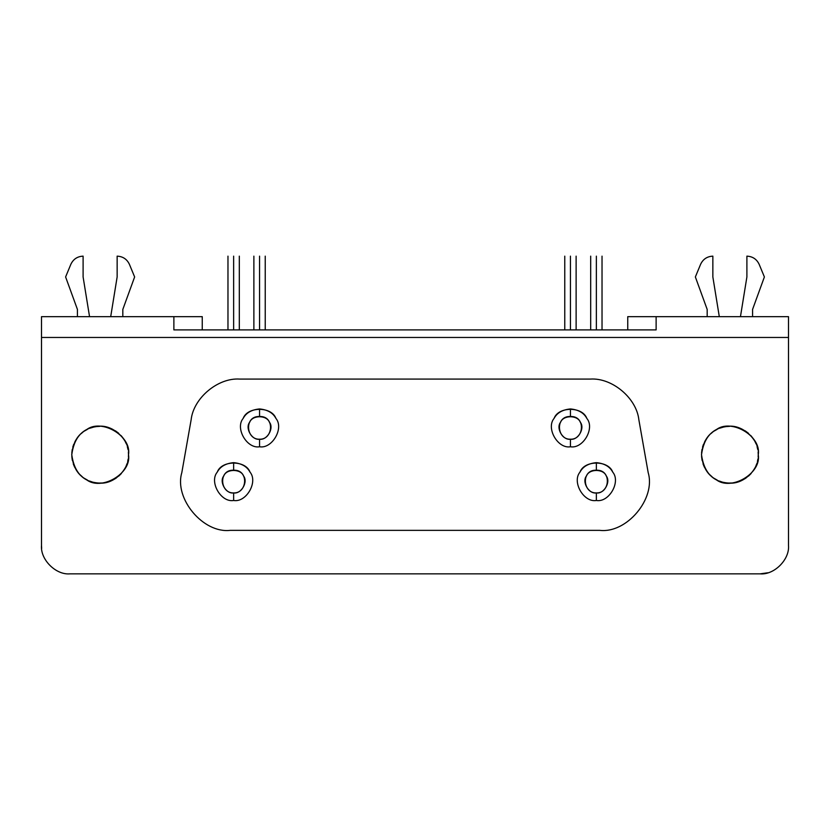 <?xml version="1.0" encoding="UTF-8"?>
<svg xmlns="http://www.w3.org/2000/svg" width="830" height="830" viewBox="0 0 830 830"><rect width="100%" height="100%" fill="white"/><g stroke="black" fill="none" stroke-linecap="round" stroke-linejoin="round"><path stroke-width="1.25" d="M233.635 492.916C241.208 494.275 248.429 481.774 243.47 475.891C240.856 468.66 226.424 468.66 223.81 475.891C218.85 481.774 226.071 494.275 233.635 492.916L233.635 500.48C246.261 502.752 258.296 481.908 250.017 472.114C247.039 466.543 241.582 463.389 233.635 462.652L233.635 470.226C249.125 469.458 247.423 493.508 233.635 492.916C219.857 493.508 218.155 469.458 233.635 470.226L233.635 462.652C225.698 463.389 220.241 466.543 217.263 472.114C208.984 481.908 221.019 502.752 233.635 500.48L233.635 492.916M596.365 492.916C603.929 494.275 611.15 481.774 606.191 475.891C603.576 468.66 589.144 468.66 586.53 475.891C581.571 481.774 588.792 494.275 596.365 492.916L596.365 500.48C608.981 502.752 621.016 481.908 612.737 472.114C609.76 466.543 604.302 463.389 596.365 462.652L596.365 470.226C611.845 469.458 610.143 493.508 596.365 492.916C582.577 493.508 580.875 469.458 596.365 470.226L596.365 462.652C588.418 463.389 582.961 466.543 579.983 472.114C571.704 481.908 583.739 502.752 596.365 500.48L596.365 492.916M259.551 439.205C267.125 440.564 274.346 428.062 269.377 422.19C266.772 414.948 252.33 414.948 249.726 422.19C244.757 428.062 251.978 440.564 259.551 439.205L259.551 446.768C272.167 449.04 284.202 428.197 275.923 418.403C272.945 412.832 267.488 409.688 259.551 408.951L259.551 416.515C275.031 415.747 273.329 439.807 259.551 439.205C245.763 439.807 244.062 415.747 259.551 416.515L259.551 408.951C251.604 409.688 246.147 412.832 243.169 418.403C234.89 428.197 246.925 449.04 259.551 446.768L259.551 439.205M570.449 439.205C578.022 440.564 585.243 428.062 580.274 422.19C577.67 414.948 563.228 414.948 560.624 422.19C555.654 428.062 562.875 440.564 570.449 439.205L570.449 446.768C583.075 449.04 595.11 428.197 586.831 418.403C583.853 412.832 578.396 409.688 570.449 408.951L570.449 416.515C585.939 415.747 584.237 439.807 570.449 439.205C556.671 439.807 554.969 415.747 570.449 416.515L570.449 408.951C562.512 409.688 557.054 412.832 554.077 418.403C545.798 428.197 557.833 449.04 570.449 446.768L570.449 439.205M191.149 419.7C193.515 398.058 217.854 377.64 239.569 379.071L590.431 379.071C612.146 377.64 636.486 398.058 638.851 419.7L648.189 472.654C656.022 498.695 626.764 533.555 599.768 530.36L230.232 530.36C203.236 533.555 173.978 498.695 181.812 472.654L191.149 419.7L181.812 472.654C173.978 498.695 203.236 533.555 230.232 530.36L599.768 530.36C626.764 533.555 656.022 498.695 648.189 472.654L638.851 419.7C636.486 398.058 612.146 377.64 590.431 379.071L239.569 379.071C217.854 377.64 193.515 398.058 191.149 419.7M758.153 456.915L758.247 454.716C761.65 435.781 730.379 417.729 715.688 430.148C707.336 434.609 702.616 442.805 701.506 454.716C702.616 466.626 707.336 474.812 715.688 479.284C730.379 491.692 761.65 473.65 758.247 454.716L758.122 452.143M128.411 456.915L128.494 454.716C131.897 435.781 100.638 417.729 85.947 430.148C77.584 434.609 72.864 442.805 71.754 454.716C72.864 466.626 77.584 474.812 85.947 479.284C100.638 491.692 131.897 473.65 128.494 454.716L128.38 452.143M173.875 329.894L656.125 329.894L656.125 316.666L788.5 316.666L627.75 316.666L656.125 316.666L656.125 329.894L173.875 329.894L173.875 316.666L202.25 316.666L202.25 329.894L202.25 316.666L173.875 316.666L173.875 329.894M712.856 256.148L712.856 276.95L719.299 316.666L712.856 276.95L712.856 256.148C707.129 256.429 703.031 259.157 700.582 264.345C703.031 259.157 707.129 256.429 712.856 256.148M695.364 276.95L700.582 264.345L695.364 276.95L707.181 309.424L695.364 276.95M707.181 316.666L707.181 309.424L707.181 316.666M752.571 309.424L752.571 316.666L752.571 309.424L764.389 276.95L752.571 309.424M759.17 264.345L764.389 276.95L759.17 264.345C756.711 259.157 752.623 256.429 746.896 256.148C752.623 256.429 756.711 259.157 759.17 264.345M746.896 276.95L746.896 256.148L746.896 276.95L740.453 316.666L746.896 276.95M596.365 256.148C603.68 256.148 603.68 256.148 596.365 256.148L596.365 329.894L596.365 256.148C589.041 256.148 589.041 256.148 596.365 256.148M233.635 256.148C240.959 256.148 240.959 256.148 233.635 256.148L233.635 329.894L233.635 256.148C226.32 256.148 226.32 256.148 233.635 256.148M570.449 256.148C577.763 256.148 577.763 256.148 570.449 256.148L570.449 329.894L570.449 256.148C563.134 256.148 563.134 256.148 570.449 256.148M259.551 256.148C266.866 256.148 266.866 256.148 259.551 256.148L259.551 329.894L259.551 256.148C252.237 256.148 252.237 256.148 259.551 256.148M83.104 256.148L83.104 276.95L89.547 316.666L83.104 276.95L83.104 256.148C77.377 256.429 73.289 259.157 70.83 264.345C73.289 259.157 77.377 256.429 83.104 256.148M65.612 276.95L70.83 264.345L65.612 276.95L77.429 309.424L65.612 276.95M77.429 316.666L77.429 309.424L77.429 316.666M122.819 309.424L122.819 316.666L122.819 309.424L134.636 276.95L122.819 309.424M129.418 264.345L134.636 276.95L129.418 264.345C126.969 259.157 122.871 256.429 117.144 256.148C122.871 256.429 126.969 259.157 129.418 264.345M117.144 276.95L117.144 256.148L117.144 276.95L110.701 316.666L117.144 276.95M41.5 316.666L173.875 316.666L41.5 316.666L41.5 337.468L788.5 337.468L788.5 316.666L788.5 545.486C789.766 559.524 774.172 575.128 760.135 573.852L69.865 573.852C55.828 575.128 40.234 559.524 41.5 545.486L41.5 316.666M627.75 329.894L627.75 316.666L627.75 329.894M41.656 548.412L41.5 545.486C40.234 559.524 55.828 575.128 69.865 573.852L760.135 573.852L767.885 572.773M128.007 449.476L127.322 446.654M126.347 443.884L124.967 441.021M123.317 438.375L121.076 435.594M118.628 433.219L115.422 430.822M112.154 429.027L108.616 427.647M105.4 426.838L102.277 426.433M99.849 426.35L96.716 426.547M93.583 427.108L90.2 428.135M87.43 429.349L84.805 430.843M82.824 432.233L81.06 433.706M79.265 435.491L77.615 437.441M76.298 439.329L74.928 441.674M73.704 444.382L72.791 447.131M72.262 449.414L71.816 452.962M71.816 456.5L72.324 460.349M73.279 463.887L74.659 467.217M76.028 469.676L77.792 472.197M79.825 474.532L82.315 476.794M84.847 478.609L87.399 480.062M89.661 481.078L91.922 481.867M94.184 482.448L96.467 482.842M98.946 483.06L102.318 482.998M105.835 482.5L109.643 481.431M112.922 480.031L116.231 478.07M118.815 476.047L121.367 473.515M123.276 471.108L124.915 468.514M126.119 466.066L127.032 463.69M127.696 461.376L128.152 459.073M757.749 449.476L757.074 446.654M756.099 443.884L754.719 441.021M753.059 438.375L750.828 435.594M748.38 433.219L745.164 430.822M741.896 429.027L738.368 427.647M735.152 426.838L732.029 426.433M729.601 426.35L726.468 426.547M723.335 427.108L719.952 428.135M717.172 429.349L714.557 430.843M712.565 432.233L710.812 433.706M709.017 435.491L707.368 437.441M706.04 439.329L704.68 441.674M703.456 444.382L702.543 447.131M702.004 449.414L701.558 452.962M701.568 456.5L702.076 460.349M703.031 463.887L704.411 467.217M705.78 469.676L707.534 472.197M709.577 474.532L712.067 476.794M714.599 478.609L717.151 480.062M719.413 481.078L721.675 481.867M723.936 482.448L726.219 482.842M728.688 483.06L732.06 482.998M735.577 482.5L739.395 481.431M742.663 480.031L745.973 478.07M748.567 476.047L751.119 473.515M753.028 471.108L754.657 468.514M755.871 466.066L756.784 463.69M757.448 461.376L757.904 459.073M760.135 573.852C774.172 575.128 789.766 559.524 788.5 545.486L788.5 337.468L41.5 337.468L41.5 545.486M758.247 454.716C759.782 467.155 745.143 484.751 728.782 483.06C713.126 482.116 704.027 472.664 701.506 454.716C703.809 437.825 712.036 428.446 726.198 426.589C742.943 423.03 760.114 441.342 758.247 454.716M128.494 454.716C130.03 467.155 115.391 484.751 99.04 483.06C83.374 482.116 74.275 472.664 71.764 454.716C74.067 437.825 82.294 428.446 96.446 426.589C113.191 423.03 130.362 441.342 128.494 454.716M570.449 446.768C557.833 449.04 545.798 428.197 554.077 418.403C558.414 406.337 582.484 406.337 586.831 418.403C595.11 428.197 583.075 449.04 570.449 446.768M259.551 446.768C246.925 449.04 234.89 428.197 243.169 418.403C247.516 406.337 271.586 406.337 275.923 418.403C284.202 428.197 272.167 449.04 259.551 446.768M596.365 500.48C583.739 502.752 571.704 481.908 579.983 472.114C584.33 460.048 608.39 460.048 612.737 472.114C621.016 481.908 608.981 502.752 596.365 500.48M233.635 500.48C221.019 502.752 208.984 481.908 217.263 472.114C221.61 460.048 245.67 460.048 250.017 472.114C258.296 481.908 246.261 502.752 233.635 500.48M602.03 256.148L602.03 329.894M590.69 329.894L590.69 256.148M239.31 256.148L239.31 329.894M227.97 329.894L227.97 256.148M576.124 256.148L576.124 329.894M564.774 329.894L564.774 256.148M265.226 256.148L265.226 329.894M253.876 329.894L253.876 256.148"/></g></svg>
